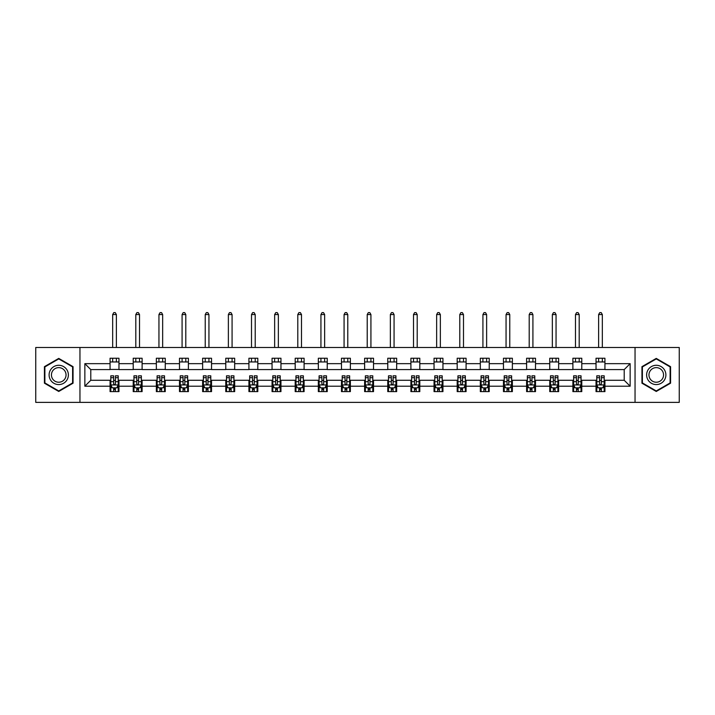 <?xml version="1.0" encoding="UTF-8"?>
<svg xmlns="http://www.w3.org/2000/svg" width="715" height="715" viewBox="0 0 715 715"><rect width="100%" height="100%" fill="white"/><g stroke="black" fill="none" stroke-linecap="round" stroke-linejoin="round"><path stroke-width="1.07" d="M635.045 402.375L679.25 402.375L679.25 347.49L635.045 347.49L635.045 402.375L79.955 402.375L79.955 347.49L35.75 347.49L35.75 402.375L79.955 402.375M635.045 347.49L79.955 347.49M604.935 363.658L604.935 358.242L596.033 358.242L596.033 363.658L581.787 363.658L581.787 358.242L572.894 358.242L572.894 363.658L558.647 363.658L558.647 358.242L549.746 358.242L549.746 363.658L535.508 363.658L535.508 358.242L526.606 358.242L526.606 363.658L512.369 363.658L512.369 358.242L503.467 358.242L503.467 363.658L489.23 363.658L489.23 358.242L480.328 358.242L480.328 363.658L466.082 363.658L466.082 358.242L457.189 358.242L457.189 363.658L442.943 363.658L442.943 358.242L434.041 358.242L434.041 363.658L419.803 363.658L419.803 358.242L410.902 358.242L410.902 363.658L396.664 363.658L396.664 358.242L387.762 358.242L387.762 363.658L373.525 363.658L373.525 358.242L364.623 358.242L364.623 363.658L350.377 363.658L350.377 358.242L341.475 358.242L341.475 363.658L327.238 363.658L327.238 358.242L318.336 358.242L318.336 363.658L304.098 363.658L304.098 358.242L295.197 358.242L295.197 363.658L280.959 363.658L280.959 358.242L272.058 358.242L272.058 363.658L257.811 363.658L257.811 358.242L248.918 358.242L248.918 363.658L234.672 363.658L234.672 358.242L225.77 358.242L225.77 363.658L211.533 363.658L211.533 358.242L202.631 358.242L202.631 363.658L188.394 363.658L188.394 358.242L179.492 358.242L179.492 363.658L165.254 363.658L165.254 358.242L156.353 358.242L156.353 363.658L142.106 363.658L142.106 358.242L133.213 358.242L133.213 363.658L118.967 363.658L118.967 358.242L110.065 358.242L110.065 363.658L84.853 363.658L84.853 386.207L90.787 380.273L110.065 380.273L110.065 391.614L118.967 391.614L118.967 380.273L133.213 380.273L133.213 391.614L142.106 391.614L142.106 380.273L156.353 380.273L156.353 391.614L165.254 391.614L165.254 380.273L179.492 380.273L179.492 391.614L188.394 391.614L188.394 380.273L202.631 380.273L202.631 391.614L211.533 391.614L211.533 380.273L225.77 380.273L225.77 391.614L234.672 391.614L234.672 380.273L248.918 380.273L248.918 391.614L257.811 391.614L257.811 380.273L272.058 380.273L272.058 391.614L280.959 391.614L280.959 380.273L295.197 380.273L295.197 391.614L304.098 391.614L304.098 380.273L318.336 380.273L318.336 391.614L327.238 391.614L327.238 380.273L341.475 380.273L341.475 391.614L350.377 391.614L350.377 380.273L364.623 380.273L364.623 391.614L373.525 391.614L373.525 380.273L387.762 380.273L387.762 391.614L396.664 391.614L396.664 380.273L410.902 380.273L410.902 391.614L419.803 391.614L419.803 380.273L434.041 380.273L434.041 391.614L442.943 391.614L442.943 380.273L457.189 380.273L457.189 391.614L466.082 391.614L466.082 380.273L480.328 380.273L480.328 391.614L489.23 391.614L489.23 380.273L503.467 380.273L503.467 391.614L512.369 391.614L512.369 380.273L526.606 380.273L526.606 391.614L535.508 391.614L535.508 380.273L549.746 380.273L549.746 391.614L558.647 391.614L558.647 380.273L572.894 380.273L572.894 391.614L581.787 391.614L581.787 380.273L596.033 380.273L596.033 391.614L604.935 391.614L604.935 380.273L624.213 380.273L624.213 369.592L604.935 369.592L604.935 363.658L630.147 363.658L630.147 386.207L604.935 386.207M596.033 386.207L581.787 386.207M572.894 386.207L558.647 386.207M549.746 386.207L535.508 386.207M526.606 386.207L512.369 386.207M503.467 386.207L489.23 386.207M480.328 386.207L466.082 386.207M457.189 386.207L442.943 386.207M434.041 386.207L419.803 386.207M410.902 386.207L396.664 386.207M387.762 386.207L373.525 386.207M364.623 386.207L350.377 386.207M341.475 386.207L327.238 386.207M318.336 386.207L304.098 386.207M295.197 386.207L280.959 386.207M272.058 386.207L257.811 386.207M248.918 386.207L234.672 386.207M225.77 386.207L211.533 386.207M202.631 386.207L188.394 386.207M179.492 386.207L165.254 386.207M156.353 386.207L142.106 386.207M133.213 386.207L118.967 386.207M110.065 386.207L84.853 386.207M596.033 363.658L596.033 369.592L581.787 369.592L581.787 363.658M572.894 363.658L572.894 369.592L558.647 369.592L558.647 363.658M549.746 363.658L549.746 369.592L535.508 369.592L535.508 363.658M526.606 363.658L526.606 369.592L512.369 369.592L512.369 363.658M503.467 363.658L503.467 369.592L489.23 369.592L489.23 363.658M480.328 363.658L480.328 369.592L466.082 369.592L466.082 363.658M457.189 363.658L457.189 369.592L442.943 369.592L442.943 363.658M434.041 363.658L434.041 369.592L419.803 369.592L419.803 363.658M410.902 363.658L410.902 369.592L396.664 369.592L396.664 363.658M387.762 363.658L387.762 369.592L373.525 369.592L373.525 363.658M364.623 363.658L364.623 369.592L350.377 369.592L350.377 363.658M341.475 363.658L341.475 369.592L327.238 369.592L327.238 363.658M318.336 363.658L318.336 369.592L304.098 369.592L304.098 363.658M295.197 363.658L295.197 369.592L280.959 369.592L280.959 363.658M272.058 363.658L272.058 369.592L257.811 369.592L257.811 363.658M248.918 363.658L248.918 369.592L234.672 369.592L234.672 363.658M225.77 363.658L225.77 369.592L211.533 369.592L211.533 363.658M202.631 363.658L202.631 369.592L188.394 369.592L188.394 363.658M179.492 363.658L179.492 369.592L165.254 369.592L165.254 363.658M156.353 363.658L156.353 369.592L142.106 369.592L142.106 363.658M133.213 363.658L133.213 369.592L118.967 369.592L118.967 363.658M110.065 363.658L110.065 369.592L90.787 369.592L84.853 363.658M90.787 369.592L90.787 380.273M630.147 386.207L624.213 380.273M624.213 369.592L630.147 363.658M110.065 361.951L118.967 361.951M110.065 369.441L118.967 369.441M110.065 380.416L110.807 380.416M113.631 380.416L115.41 380.416M118.225 380.416L118.967 380.416M110.065 387.905L110.807 387.905M113.631 387.905L115.41 387.905M118.225 387.905L118.967 387.905M133.213 380.416L133.955 380.416M136.771 380.416L138.549 380.416M141.364 380.416L142.106 380.416M133.213 387.905L133.955 387.905M136.771 387.905L138.549 387.905M141.364 387.905L142.106 387.905M133.213 361.951L142.106 361.951M133.213 369.441L142.106 369.441M156.353 380.416L157.094 380.416M159.91 380.416L161.688 380.416M164.513 380.416L165.254 380.416M156.353 387.905L157.094 387.905M159.91 387.905L161.688 387.905M164.513 387.905L165.254 387.905M156.353 361.951L165.254 361.951M156.353 369.441L165.254 369.441M179.492 380.416L180.234 380.416M183.049 380.416L184.828 380.416M187.652 380.416L188.394 380.416M179.492 387.905L180.234 387.905M183.049 387.905L184.828 387.905M187.652 387.905L188.394 387.905M179.492 361.951L188.394 361.951M179.492 369.441L188.394 369.441M202.631 380.416L203.373 380.416M206.197 380.416L207.976 380.416M210.791 380.416L211.533 380.416M202.631 387.905L203.373 387.905M206.197 387.905L207.976 387.905M210.791 387.905L211.533 387.905M202.631 361.951L211.533 361.951M202.631 369.441L211.533 369.441M225.77 380.416L226.512 380.416M229.336 380.416L231.115 380.416M233.93 380.416L234.672 380.416M225.77 387.905L226.512 387.905M229.336 387.905L231.115 387.905M233.93 387.905L234.672 387.905M225.77 361.951L234.672 361.951M225.77 369.441L234.672 369.441M248.918 380.416L249.66 380.416M252.475 380.416L254.254 380.416M257.069 380.416L257.811 380.416M248.918 387.905L249.66 387.905M252.475 387.905L254.254 387.905M257.069 387.905L257.811 387.905M248.918 361.951L257.811 361.951M248.918 369.441L257.811 369.441M272.058 380.416L272.799 380.416M275.615 380.416L277.393 380.416M280.217 380.416L280.959 380.416M272.058 387.905L272.799 387.905M275.615 387.905L277.393 387.905M280.217 387.905L280.959 387.905M272.058 361.951L280.959 361.951M272.058 369.441L280.959 369.441M295.197 380.416L295.939 380.416M298.754 380.416L300.541 380.416M303.357 380.416L304.098 380.416M295.197 387.905L295.939 387.905M298.754 387.905L300.541 387.905M303.357 387.905L304.098 387.905M295.197 361.951L304.098 361.951M295.197 369.441L304.098 369.441M318.336 380.416L319.078 380.416M321.902 380.416L323.681 380.416M326.496 380.416L327.238 380.416M318.336 387.905L319.078 387.905M321.902 387.905L323.681 387.905M326.496 387.905L327.238 387.905M318.336 361.951L327.238 361.951M318.336 369.441L327.238 369.441M341.475 380.416L342.217 380.416M345.041 380.416L346.82 380.416M349.635 380.416L350.377 380.416M341.475 387.905L342.217 387.905M345.041 387.905L346.82 387.905M349.635 387.905L350.377 387.905M341.475 361.951L350.377 361.951M341.475 369.441L350.377 369.441M364.623 380.416L365.365 380.416M368.18 380.416L369.959 380.416M372.783 380.416L373.525 380.416M364.623 387.905L365.365 387.905M368.18 387.905L369.959 387.905M372.783 387.905L373.525 387.905M364.623 361.951L373.525 361.951M364.623 369.441L373.525 369.441M387.762 380.416L388.504 380.416M391.32 380.416L393.098 380.416M395.922 380.416L396.664 380.416M387.762 387.905L388.504 387.905M391.32 387.905L393.098 387.905M395.922 387.905L396.664 387.905M387.762 361.951L396.664 361.951M387.762 369.441L396.664 369.441M410.902 380.416L411.643 380.416M414.459 380.416L416.246 380.416M419.062 380.416L419.803 380.416M410.902 387.905L411.643 387.905M414.459 387.905L416.246 387.905M419.062 387.905L419.803 387.905M410.902 361.951L419.803 361.951M410.902 369.441L419.803 369.441M434.041 380.416L434.783 380.416M437.607 380.416L439.385 380.416M442.201 380.416L442.943 380.416M434.041 387.905L434.783 387.905M437.607 387.905L439.385 387.905M442.201 387.905L442.943 387.905M434.041 361.951L442.943 361.951M434.041 369.441L442.943 369.441M457.189 380.416L457.931 380.416M460.746 380.416L462.525 380.416M465.34 380.416L466.082 380.416M457.189 387.905L457.931 387.905M460.746 387.905L462.525 387.905M465.34 387.905L466.082 387.905M457.189 361.951L466.082 361.951M457.189 369.441L466.082 369.441M480.328 380.416L481.07 380.416M483.885 380.416L485.664 380.416M488.488 380.416L489.23 380.416M480.328 387.905L481.07 387.905M483.885 387.905L485.664 387.905M488.488 387.905L489.23 387.905M480.328 361.951L489.23 361.951M480.328 369.441L489.23 369.441M503.467 380.416L504.209 380.416M507.024 380.416L508.803 380.416M511.627 380.416L512.369 380.416M503.467 387.905L504.209 387.905M507.024 387.905L508.803 387.905M511.627 387.905L512.369 387.905M503.467 361.951L512.369 361.951M503.467 369.441L512.369 369.441M526.606 380.416L527.348 380.416M530.173 380.416L531.951 380.416M534.766 380.416L535.508 380.416M526.606 387.905L527.348 387.905M530.173 387.905L531.951 387.905M534.766 387.905L535.508 387.905M526.606 361.951L535.508 361.951M526.606 369.441L535.508 369.441M549.746 380.416L550.487 380.416M553.312 380.416L555.09 380.416M557.906 380.416L558.647 380.416M549.746 387.905L550.487 387.905M553.312 387.905L555.09 387.905M557.906 387.905L558.647 387.905M549.746 361.951L558.647 361.951M549.746 369.441L558.647 369.441M572.894 380.416L573.636 380.416M576.451 380.416L578.229 380.416M581.045 380.416L581.787 380.416M572.894 387.905L573.636 387.905M576.451 387.905L578.229 387.905M581.045 387.905L581.787 387.905M572.894 361.951L581.787 361.951M572.894 369.441L581.787 369.441M596.033 380.416L596.775 380.416M599.59 380.416L601.369 380.416M604.193 380.416L604.935 380.416M596.033 387.905L596.775 387.905M599.59 387.905L601.369 387.905M604.193 387.905L604.935 387.905M596.033 361.951L604.935 361.951M596.033 369.441L604.935 369.441M58.746 391.463L73.055 383.195L73.055 366.661L58.746 358.403L44.428 366.661L44.428 383.195L58.746 391.463M670.572 366.661L656.254 358.403L641.945 366.661L641.945 383.195L656.254 391.463L670.572 383.195L670.572 366.661M113.631 389.693L115.41 389.693M110.807 377.681L113.631 377.681L113.631 375.822L110.807 375.822L110.807 384.867L112.291 387.834L116.742 387.834L118.225 384.867L118.225 375.822L115.41 375.822L115.41 377.681L118.225 377.681M118.225 384.867L118.225 391.614M110.807 384.867L110.807 391.614M115.41 387.834L115.41 391.614M113.631 391.614L113.631 387.834M113.631 377.681L113.631 383.758C114.221 384.902 114.811 384.902 115.41 383.758L115.41 377.681M116.375 361.951L116.375 358.242M116.375 347.49L116.375 314.555L112.666 314.555L112.666 347.49M112.666 361.951L112.666 358.242M112.666 314.555L113.774 312.625L115.258 312.625L116.375 314.555M67.094 379.754A9.644 9.644 0 0 0 63.564 366.581A9.644 9.644 0 0 0 50.39 370.111A9.644 9.644 0 0 0 53.92 383.285A9.644 9.644 0 0 0 67.094 379.754M65.065 378.584A7.302 7.302 0 0 0 62.393 368.609A7.302 7.302 0 0 0 52.418 371.282A7.302 7.302 0 0 0 55.091 381.256A7.302 7.302 0 0 0 65.065 378.584M44.875 382.936L44.875 366.92L58.746 358.912L72.608 366.92L72.608 382.936L58.746 390.944L44.875 382.936M656.254 365.285A9.644 9.644 0 0 0 646.619 374.928A9.644 9.644 0 0 0 656.254 384.572A9.644 9.644 0 0 0 665.897 374.928A9.644 9.644 0 0 0 656.254 365.285M656.254 367.626A7.302 7.302 0 0 0 648.961 374.928A7.302 7.302 0 0 0 656.254 382.23A7.302 7.302 0 0 0 663.556 374.928A7.302 7.302 0 0 0 656.254 367.626M670.125 382.936L656.254 390.944L642.392 382.936L642.392 366.92L656.254 358.912L670.125 366.92L670.125 382.936M136.771 389.693L138.549 389.693M133.955 377.681L136.771 377.681L136.771 375.822L133.955 375.822L133.955 384.867L135.439 387.834L139.881 387.834L141.364 384.867L141.364 375.822L138.549 375.822L138.549 377.681L141.364 377.681M141.364 384.867L141.364 391.614M133.955 384.867L133.955 391.614M138.549 387.834L138.549 391.614M136.771 391.614L136.771 387.834M136.771 377.681L136.771 383.758C137.36 384.902 137.959 384.902 138.549 383.758L138.549 377.681M139.514 361.951L139.514 358.242M139.514 347.49L139.514 314.555L135.805 314.555L135.805 347.49M135.805 361.951L135.805 358.242M135.805 314.555L136.922 312.625L138.397 312.625L139.514 314.555M159.91 389.693L161.688 389.693M157.094 377.681L159.91 377.681L159.91 375.822L157.094 375.822L157.094 384.867L158.578 387.834L163.029 387.834L164.513 384.867L164.513 375.822L161.688 375.822L161.688 377.681L164.513 377.681M164.513 384.867L164.513 391.614M157.094 384.867L157.094 391.614M161.688 387.834L161.688 391.614M159.91 391.614L159.91 387.834M159.91 377.681L159.91 383.758C160.5 384.902 161.098 384.902 161.688 383.758L161.688 377.681M162.654 361.951L162.654 358.242M162.654 347.49L162.654 314.555L158.945 314.555L158.945 347.49M158.945 361.951L158.945 358.242M158.945 314.555L160.062 312.625L161.545 312.625L162.654 314.555M183.049 389.693L184.828 389.693M180.234 377.681L183.049 377.681L183.049 375.822L180.234 375.822L180.234 384.867L181.717 387.834L186.168 387.834L187.652 384.867L187.652 375.822L184.828 375.822L184.828 377.681L187.652 377.681M187.652 384.867L187.652 391.614M180.234 384.867L180.234 391.614M184.828 387.834L184.828 391.614M183.049 391.614L183.049 387.834M183.049 377.681L183.049 383.758C183.648 384.902 184.238 384.902 184.828 383.758L184.828 377.681M185.793 361.951L185.793 358.242M185.793 347.49L185.793 314.555L182.084 314.555L182.084 347.49M182.084 361.951L182.084 358.242M182.084 314.555L183.201 312.625L184.684 312.625L185.793 314.555M206.197 389.693L207.976 389.693M203.373 377.681L206.197 377.681L206.197 375.822L203.373 375.822L203.373 384.867L204.856 387.834L209.307 387.834L210.791 384.867L210.791 375.822L207.976 375.822L207.976 377.681L210.791 377.681M210.791 384.867L210.791 391.614M203.373 384.867L203.373 391.614M207.976 387.834L207.976 391.614M206.197 391.614L206.197 387.834M206.197 377.681L206.197 383.758C206.787 384.902 207.377 384.902 207.976 383.758L207.976 377.681M208.941 361.951L208.941 358.242M208.941 347.49L208.941 314.555L205.232 314.555L205.232 347.49M205.232 361.951L205.232 358.242M205.232 314.555L206.34 312.625L207.824 312.625L208.941 314.555M229.336 389.693L231.115 389.693M226.512 377.681L229.336 377.681L229.336 375.822L226.512 375.822L226.512 384.867L227.996 387.834L232.446 387.834L233.93 384.867L233.93 375.822L231.115 375.822L231.115 377.681L233.93 377.681M233.93 384.867L233.93 391.614M226.512 384.867L226.512 391.614M231.115 387.834L231.115 391.614M229.336 391.614L229.336 387.834M229.336 377.681L229.336 383.758C229.926 384.902 230.516 384.902 231.115 383.758L231.115 377.681M232.08 361.951L232.08 358.242M232.08 347.49L232.08 314.555L228.371 314.555L228.371 347.49M228.371 361.951L228.371 358.242M228.371 314.555L229.479 312.625L230.963 312.625L232.08 314.555M252.475 389.693L254.254 389.693M249.66 377.681L252.475 377.681L252.475 375.822L249.66 375.822L249.66 384.867L251.144 387.834L255.595 387.834L257.069 384.867L257.069 375.822L254.254 375.822L254.254 377.681L257.069 377.681M257.069 384.867L257.069 391.614M249.66 384.867L249.66 391.614M254.254 387.834L254.254 391.614M252.475 391.614L252.475 387.834M252.475 377.681L252.475 383.758C253.065 384.902 253.664 384.902 254.254 383.758L254.254 377.681M255.219 361.951L255.219 358.242M255.219 347.49L255.219 314.555L251.51 314.555L251.51 347.49M251.51 361.951L251.51 358.242M251.51 314.555L252.627 312.625L254.111 312.625L255.219 314.555M275.615 389.693L277.393 389.693M272.799 377.681L275.615 377.681L275.615 375.822L272.799 375.822L272.799 384.867L274.283 387.834L278.734 387.834L280.217 384.867L280.217 375.822L277.393 375.822L277.393 377.681L280.217 377.681M280.217 384.867L280.217 391.614M272.799 384.867L272.799 391.614M277.393 387.834L277.393 391.614M275.615 391.614L275.615 387.834M275.615 377.681L275.615 383.758C276.205 384.902 276.803 384.902 277.393 383.758L277.393 377.681M278.358 361.951L278.358 358.242M278.358 347.49L278.358 314.555L274.649 314.555L274.649 347.49M274.649 361.951L274.649 358.242M274.649 314.555L275.767 312.625L277.25 312.625L278.358 314.555M298.754 389.693L300.541 389.693M295.939 377.681L298.754 377.681L298.754 375.822L295.939 375.822L295.939 384.867L297.422 387.834L301.873 387.834L303.357 384.867L303.357 375.822L300.541 375.822L300.541 377.681L303.357 377.681M303.357 384.867L303.357 391.614M295.939 384.867L295.939 391.614M300.541 387.834L300.541 391.614M298.754 391.614L298.754 387.834M298.754 377.681L298.754 383.758C299.353 384.902 299.943 384.902 300.541 383.758L300.541 377.681M301.498 361.951L301.498 358.242M301.498 347.49L301.498 314.555L297.798 314.555L297.798 347.49M297.798 361.951L297.798 358.242M297.798 314.555L298.906 312.625L300.389 312.625L301.498 314.555M321.902 389.693L323.681 389.693M319.078 377.681L321.902 377.681L321.902 375.822L319.078 375.822L319.078 384.867L320.561 387.834L325.012 387.834L326.496 384.867L326.496 375.822L323.681 375.822L323.681 377.681L326.496 377.681M326.496 384.867L326.496 391.614M319.078 384.867L319.078 391.614M323.681 387.834L323.681 391.614M321.902 391.614L321.902 387.834M321.902 377.681L321.902 383.758C322.492 384.902 323.082 384.902 323.681 383.758L323.681 377.681M324.646 361.951L324.646 358.242M324.646 347.49L324.646 314.555L320.937 314.555L320.937 347.49M320.937 361.951L320.937 358.242M320.937 314.555L322.045 312.625L323.529 312.625L324.646 314.555M345.041 389.693L346.82 389.693M342.217 377.681L345.041 377.681L345.041 375.822L342.217 375.822L342.217 384.867L343.701 387.834L348.151 387.834L349.635 384.867L349.635 375.822L346.82 375.822L346.82 377.681L349.635 377.681M349.635 384.867L349.635 391.614M342.217 384.867L342.217 391.614M346.82 387.834L346.82 391.614M345.041 391.614L345.041 387.834M345.041 377.681L345.041 383.758C345.631 384.902 346.221 384.902 346.82 383.758L346.82 377.681M347.785 361.951L347.785 358.242M347.785 347.49L347.785 314.555L344.076 314.555L344.076 347.49M344.076 361.951L344.076 358.242M344.076 314.555L345.184 312.625L346.668 312.625L347.785 314.555M368.18 389.693L369.959 389.693M365.365 377.681L368.18 377.681L368.18 375.822L365.365 375.822L365.365 384.867L366.849 387.834L371.3 387.834L372.783 384.867L372.783 375.822L369.959 375.822L369.959 377.681L372.783 377.681M372.783 384.867L372.783 391.614M365.365 384.867L365.365 391.614M369.959 387.834L369.959 391.614M368.18 391.614L368.18 387.834M368.18 377.681L368.18 383.758C368.77 384.902 369.369 384.902 369.959 383.758L369.959 377.681M370.924 361.951L370.924 358.242M370.924 347.49L370.924 314.555L367.215 314.555L367.215 347.49M367.215 361.951L367.215 358.242M367.215 314.555L368.332 312.625L369.816 312.625L370.924 314.555M391.32 389.693L393.098 389.693M388.504 377.681L391.32 377.681L391.32 375.822L388.504 375.822L388.504 384.867L389.988 387.834L394.439 387.834L395.922 384.867L395.922 375.822L393.098 375.822L393.098 377.681L395.922 377.681M395.922 384.867L395.922 391.614M388.504 384.867L388.504 391.614M393.098 387.834L393.098 391.614M391.32 391.614L391.32 387.834M391.32 377.681L391.32 383.758C391.918 384.902 392.508 384.902 393.098 383.758L393.098 377.681M394.063 361.951L394.063 358.242M394.063 347.49L394.063 314.555L390.354 314.555L390.354 347.49M390.354 361.951L390.354 358.242M390.354 314.555L391.471 312.625L392.955 312.625L394.063 314.555M414.459 389.693L416.246 389.693M411.643 377.681L414.459 377.681L414.459 375.822L411.643 375.822L411.643 384.867L413.127 387.834L417.578 387.834L419.062 384.867L419.062 375.822L416.246 375.822L416.246 377.681L419.062 377.681M419.062 384.867L419.062 391.614M411.643 384.867L411.643 391.614M416.246 387.834L416.246 391.614M414.459 391.614L414.459 387.834M414.459 377.681L414.459 383.758C415.058 384.902 415.647 384.902 416.246 383.758L416.246 377.681M417.203 361.951L417.203 358.242M417.203 347.49L417.203 314.555L413.502 314.555L413.502 347.49M413.502 361.951L413.502 358.242M413.502 314.555L414.611 312.625L416.094 312.625L417.203 314.555M437.607 389.693L439.385 389.693M434.783 377.681L437.607 377.681L437.607 375.822L434.783 375.822L434.783 384.867L436.266 387.834L440.717 387.834L442.201 384.867L442.201 375.822L439.385 375.822L439.385 377.681L442.201 377.681M442.201 384.867L442.201 391.614M434.783 384.867L434.783 391.614M439.385 387.834L439.385 391.614M437.607 391.614L437.607 387.834M437.607 377.681L437.607 383.758C438.197 384.902 438.787 384.902 439.385 383.758L439.385 377.681M440.351 361.951L440.351 358.242M440.351 347.49L440.351 314.555L436.642 314.555L436.642 347.49M436.642 361.951L436.642 358.242M436.642 314.555L437.75 312.625L439.233 312.625L440.351 314.555M460.746 389.693L462.525 389.693M457.931 377.681L460.746 377.681L460.746 375.822L457.931 375.822L457.931 384.867L459.405 387.834L463.856 387.834L465.34 384.867L465.34 375.822L462.525 375.822L462.525 377.681L465.34 377.681M465.34 384.867L465.34 391.614M457.931 384.867L457.931 391.614M462.525 387.834L462.525 391.614M460.746 391.614L460.746 387.834M460.746 377.681L460.746 383.758C461.336 384.902 461.935 384.902 462.525 383.758L462.525 377.681M463.49 361.951L463.49 358.242M463.49 347.49L463.49 314.555L459.781 314.555L459.781 347.49M459.781 361.951L459.781 358.242M459.781 314.555L460.889 312.625L462.373 312.625L463.49 314.555M483.885 389.693L485.664 389.693M481.07 377.681L483.885 377.681L483.885 375.822L481.07 375.822L481.07 384.867L482.553 387.834L487.004 387.834L488.488 384.867L488.488 375.822L485.664 375.822L485.664 377.681L488.488 377.681M488.488 384.867L488.488 391.614M481.07 384.867L481.07 391.614M485.664 387.834L485.664 391.614M483.885 391.614L483.885 387.834M483.885 377.681L483.885 383.758C484.475 384.902 485.074 384.902 485.664 383.758L485.664 377.681M486.629 361.951L486.629 358.242M486.629 347.49L486.629 314.555L482.92 314.555L482.92 347.49M482.92 361.951L482.92 358.242M482.92 314.555L484.037 312.625L485.521 312.625L486.629 314.555M507.024 389.693L508.803 389.693M504.209 377.681L507.024 377.681L507.024 375.822L504.209 375.822L504.209 384.867L505.693 387.834L510.144 387.834L511.627 384.867L511.627 375.822L508.803 375.822L508.803 377.681L511.627 377.681M511.627 384.867L511.627 391.614M504.209 384.867L504.209 391.614M508.803 387.834L508.803 391.614M507.024 391.614L507.024 387.834M507.024 377.681L507.024 383.758C507.623 384.902 508.213 384.902 508.803 383.758L508.803 377.681M509.768 361.951L509.768 358.242M509.768 347.49L509.768 314.555L506.059 314.555L506.059 347.49M506.059 361.951L506.059 358.242M506.059 314.555L507.176 312.625L508.66 312.625L509.768 314.555M530.173 389.693L531.951 389.693M527.348 377.681L530.173 377.681L530.173 375.822L527.348 375.822L527.348 384.867L528.832 387.834L533.283 387.834L534.766 384.867L534.766 375.822L531.951 375.822L531.951 377.681L534.766 377.681M534.766 384.867L534.766 391.614M527.348 384.867L527.348 391.614M531.951 387.834L531.951 391.614M530.173 391.614L530.173 387.834M530.173 377.681L530.173 383.758C530.762 384.902 531.352 384.902 531.951 383.758L531.951 377.681M532.916 361.951L532.916 358.242M532.916 347.49L532.916 314.555L529.207 314.555L529.207 347.49M529.207 361.951L529.207 358.242M529.207 314.555L530.316 312.625L531.799 312.625L532.916 314.555M553.312 389.693L555.09 389.693M550.487 377.681L553.312 377.681L553.312 375.822L550.487 375.822L550.487 384.867L551.971 387.834L556.422 387.834L557.906 384.867L557.906 375.822L555.09 375.822L555.09 377.681L557.906 377.681M557.906 384.867L557.906 391.614M550.487 384.867L550.487 391.614M555.09 387.834L555.09 391.614M553.312 391.614L553.312 387.834M553.312 377.681L553.312 383.758C553.902 384.902 554.491 384.902 555.09 383.758L555.09 377.681M556.056 361.951L556.056 358.242M556.056 347.49L556.056 314.555L552.346 314.555L552.346 347.49M552.346 361.951L552.346 358.242M552.346 314.555L553.455 312.625L554.938 312.625L556.056 314.555M576.451 389.693L578.229 389.693M573.636 377.681L576.451 377.681L576.451 375.822L573.636 375.822L573.636 384.867L575.119 387.834L579.561 387.834L581.045 384.867L581.045 375.822L578.229 375.822L578.229 377.681L581.045 377.681M581.045 384.867L581.045 391.614M573.636 384.867L573.636 391.614M578.229 387.834L578.229 391.614M576.451 391.614L576.451 387.834M576.451 377.681L576.451 383.758C577.041 384.902 577.64 384.902 578.229 383.758L578.229 377.681M579.195 361.951L579.195 358.242M579.195 347.49L579.195 314.555L575.486 314.555L575.486 347.49M575.486 361.951L575.486 358.242M575.486 314.555L576.603 312.625L578.077 312.625L579.195 314.555M599.59 389.693L601.369 389.693M596.775 377.681L599.59 377.681L599.59 375.822L596.775 375.822L596.775 384.867L598.258 387.834L602.709 387.834L604.193 384.867L604.193 375.822L601.369 375.822L601.369 377.681L604.193 377.681M604.193 384.867L604.193 391.614M596.775 384.867L596.775 391.614M601.369 387.834L601.369 391.614M599.59 391.614L599.59 387.834M599.59 377.681L599.59 383.758C600.18 384.902 600.779 384.902 601.369 383.758L601.369 377.681M602.334 361.951L602.334 358.242M602.334 347.49L602.334 314.555L598.625 314.555L598.625 347.49M598.625 361.951L598.625 358.242M598.625 314.555L599.742 312.625L601.226 312.625L602.334 314.555M110.843 384.947L118.19 384.947M118.225 387.655L116.831 387.655M112.201 387.655L110.807 387.655M115.41 381.658L118.225 381.658M110.807 381.658L113.631 381.658M113.631 388.745L115.41 388.745M133.991 384.947L141.329 384.947M141.364 387.655L139.97 387.655M135.35 387.655L133.955 387.655M138.549 381.658L141.364 381.658M133.955 381.658L136.771 381.658M136.771 388.745L138.549 388.745M157.13 384.947L164.468 384.947M164.513 387.655L163.118 387.655M158.489 387.655L157.094 387.655M161.688 381.658L164.513 381.658M157.094 381.658L159.91 381.658M159.91 388.745L161.688 388.745M180.269 384.947L187.616 384.947M187.652 387.655L186.258 387.655M181.628 387.655L180.234 387.655M184.828 381.658L187.652 381.658M180.234 381.658L183.049 381.658M183.049 388.745L184.828 388.745M203.409 384.947L210.755 384.947M210.791 387.655L209.397 387.655M204.767 387.655L203.373 387.655M207.976 381.658L210.791 381.658M203.373 381.658L206.197 381.658M206.197 388.745L207.976 388.745M226.557 384.947L233.894 384.947M233.93 387.655L232.536 387.655M227.906 387.655L226.512 387.655M231.115 381.658L233.93 381.658M226.512 381.658L229.336 381.658M229.336 388.745L231.115 388.745M249.696 384.947L257.034 384.947M257.069 387.655L255.675 387.655M251.054 387.655L249.66 387.655M254.254 381.658L257.069 381.658M249.66 381.658L252.475 381.658M252.475 388.745L254.254 388.745M272.835 384.947L280.182 384.947M280.217 387.655L278.823 387.655M274.194 387.655L272.799 387.655M277.393 381.658L280.217 381.658M272.799 381.658L275.615 381.658M275.615 388.745L277.393 388.745M295.974 384.947L303.321 384.947M303.357 387.655L301.962 387.655M297.333 387.655L295.939 387.655M300.541 381.658L303.357 381.658M295.939 381.658L298.754 381.658M298.754 388.745L300.541 388.745M319.113 384.947L326.46 384.947M326.496 387.655L325.102 387.655M320.472 387.655L319.078 387.655M323.681 381.658L326.496 381.658M319.078 381.658L321.902 381.658M321.902 388.745L323.681 388.745M342.262 384.947L349.599 384.947M349.635 387.655L348.241 387.655M343.611 387.655L342.217 387.655M346.82 381.658L349.635 381.658M342.217 381.658L345.041 381.658M345.041 388.745L346.82 388.745M365.401 384.947L372.738 384.947M372.783 387.655L371.389 387.655M366.759 387.655L365.365 387.655M369.959 381.658L372.783 381.658M365.365 381.658L368.18 381.658M368.18 388.745L369.959 388.745M388.54 384.947L395.887 384.947M395.922 387.655L394.528 387.655M389.898 387.655L388.504 387.655M393.098 381.658L395.922 381.658M388.504 381.658L391.32 381.658M391.32 388.745L393.098 388.745M411.679 384.947L419.026 384.947M419.062 387.655L417.667 387.655M413.038 387.655L411.643 387.655M416.246 381.658L419.062 381.658M411.643 381.658L414.459 381.658M414.459 388.745L416.246 388.745M434.818 384.947L442.165 384.947M442.201 387.655L440.806 387.655M436.177 387.655L434.783 387.655M439.385 381.658L442.201 381.658M434.783 381.658L437.607 381.658M437.607 388.745L439.385 388.745M457.966 384.947L465.304 384.947M465.34 387.655L463.946 387.655M459.325 387.655L457.931 387.655M462.525 381.658L465.34 381.658M457.931 381.658L460.746 381.658M460.746 388.745L462.525 388.745M481.106 384.947L488.443 384.947M488.488 387.655L487.094 387.655M482.464 387.655L481.07 387.655M485.664 381.658L488.488 381.658M481.07 381.658L483.885 381.658M483.885 388.745L485.664 388.745M504.245 384.947L511.591 384.947M511.627 387.655L510.233 387.655M505.603 387.655L504.209 387.655M508.803 381.658L511.627 381.658M504.209 381.658L507.024 381.658M507.024 388.745L508.803 388.745M527.384 384.947L534.731 384.947M534.766 387.655L533.372 387.655M528.743 387.655L527.348 387.655M531.951 381.658L534.766 381.658M527.348 381.658L530.173 381.658M530.173 388.745L531.951 388.745M550.532 384.947L557.87 384.947M557.906 387.655L556.511 387.655M551.882 387.655L550.487 387.655M555.09 381.658L557.906 381.658M550.487 381.658L553.312 381.658M553.312 388.745L555.09 388.745M573.671 384.947L581.009 384.947M581.045 387.655L579.65 387.655M575.03 387.655L573.636 387.655M578.229 381.658L581.045 381.658M573.636 381.658L576.451 381.658M576.451 388.745L578.229 388.745M596.811 384.947L604.157 384.947M604.193 387.655L602.799 387.655M598.169 387.655L596.775 387.655M601.369 381.658L604.193 381.658M596.775 381.658L599.59 381.658M599.59 388.745L601.369 388.745"/></g></svg>
